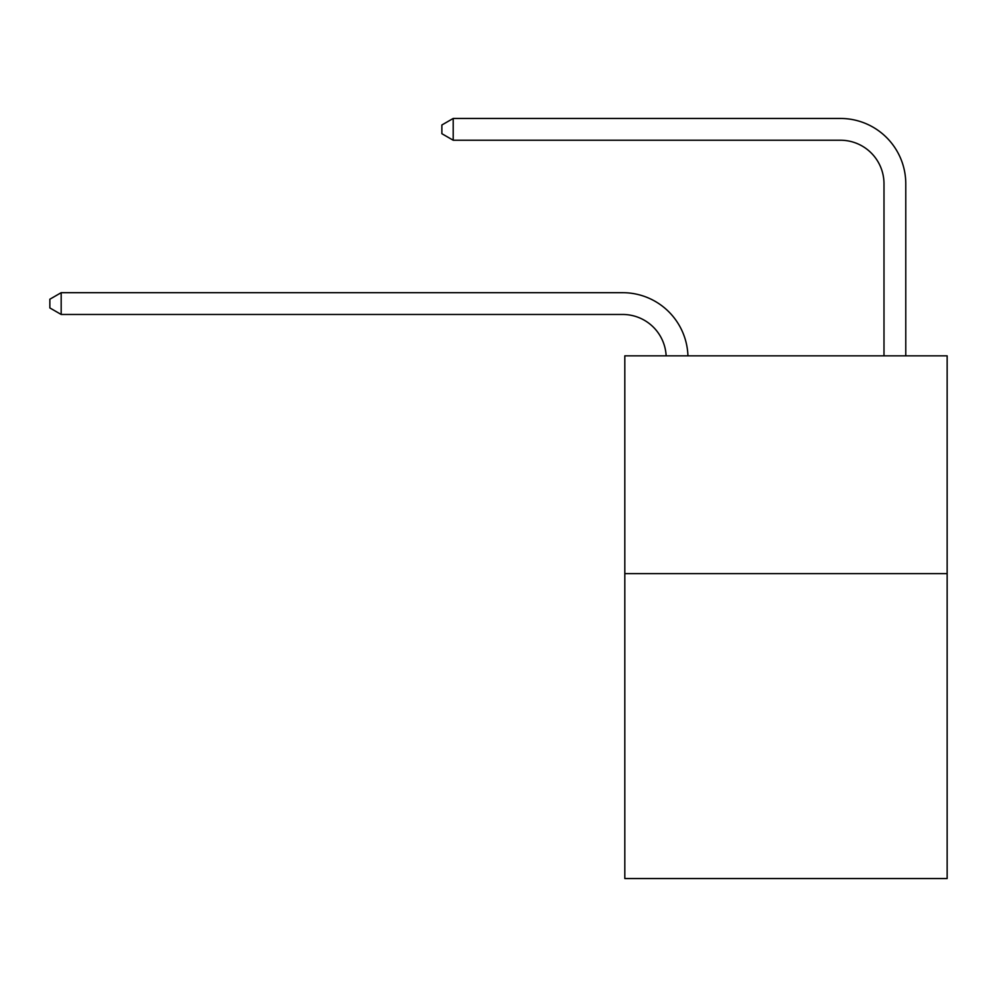 <?xml version="1.0" encoding="UTF-8"?>
<svg xmlns="http://www.w3.org/2000/svg" width="997" height="997" viewBox="0 0 997 997"><rect width="100%" height="100%" fill="white"/><g stroke="black" fill="none" stroke-linecap="round" stroke-linejoin="round"><path stroke-width="1.5" d="M947.15 573.636L947.15 878.544L624.82 878.544L624.82 355.842L947.15 355.842L947.15 573.636L624.82 573.636M622.639 314.466A43.556 43.556 0 0 1 666.146 355.842A43.556 43.556 0 0 0 622.639 314.466A43.556 43.556 0 0 1 666.146 355.842A43.556 43.556 0 0 0 622.639 314.466A43.556 43.556 0 0 1 666.146 355.842A43.556 43.556 0 0 0 622.639 314.466A43.556 43.556 0 0 1 666.146 355.842A43.556 43.556 0 0 0 622.639 314.466A43.556 43.556 0 0 1 666.146 355.842A43.556 43.556 0 0 0 622.639 314.466A43.556 43.556 0 0 1 666.146 355.842A43.556 43.556 0 0 0 622.639 314.466A43.556 43.556 0 0 1 666.146 355.842A43.556 43.556 0 0 0 622.639 314.466A43.556 43.556 0 0 1 666.146 355.842A43.556 43.556 0 0 0 622.639 314.466A43.556 43.556 0 0 1 666.146 355.842A43.556 43.556 0 0 0 622.639 314.466A43.556 43.556 0 0 1 666.146 355.842A43.556 43.556 0 0 0 622.639 314.466A43.556 43.556 0 0 1 666.146 355.842A43.556 43.556 0 0 0 622.639 314.466A43.556 43.556 0 0 1 666.146 355.842A43.556 43.556 -38 0 0 622.639 314.466L61.178 314.466L49.85 307.936L49.85 299.225L61.178 292.682L622.639 292.682A65.341 65.341 0 0 1 687.942 355.842M883.99 355.842L883.99 183.797A43.556 43.556 0 0 0 840.434 140.228L453.199 140.228L441.87 133.698L441.87 124.986L453.199 118.456L840.434 118.456A65.341 65.341 0 0 1 905.774 183.797L905.774 355.842M61.178 314.466L61.178 292.682L622.639 292.682M883.99 183.797A43.556 43.556 0 0 0 840.434 140.228A43.556 43.556 0 0 1 883.99 183.797A43.556 43.556 0 0 0 840.434 140.228A43.556 43.556 0 0 1 883.99 183.797A43.556 43.556 0 0 0 840.434 140.228A43.556 43.556 0 0 1 883.99 183.797A43.556 43.556 0 0 0 840.434 140.228A43.556 43.556 0 0 1 883.99 183.797A43.556 43.556 0 0 0 840.434 140.228A43.556 43.556 0 0 1 883.99 183.797A43.556 43.556 0 0 0 840.434 140.228A43.556 43.556 0 0 1 883.99 183.797A43.556 43.556 0 0 0 840.434 140.228A43.556 43.556 0 0 1 883.99 183.797A43.556 43.556 0 0 0 840.434 140.228A43.556 43.556 0 0 1 883.99 183.797A43.556 43.556 0 0 0 840.434 140.228A43.556 43.556 0 0 1 883.99 183.797A43.556 43.556 0 0 0 840.434 140.228A43.556 43.556 0 0 1 883.99 183.797A43.556 43.556 0 0 0 840.434 140.228A43.556 43.556 0 0 1 883.99 183.797A43.556 43.556 0 0 0 840.434 140.228M453.199 140.228L453.199 118.456L840.434 118.456"/></g></svg>
